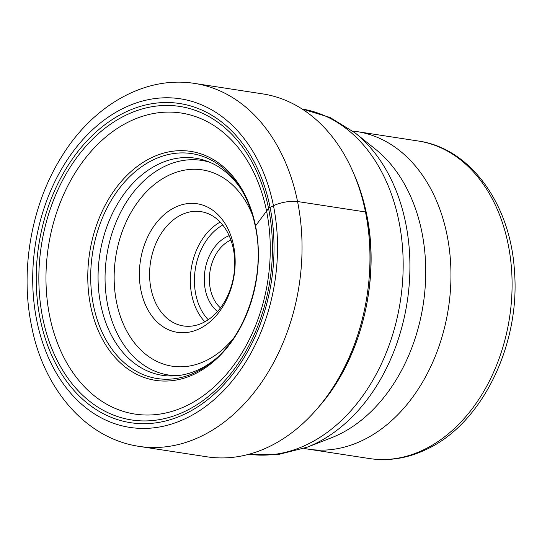 <?xml version="1.0" encoding="UTF-8"?>
<svg xmlns="http://www.w3.org/2000/svg" width="542" height="542" viewBox="0 0 542 542"><rect width="100%" height="100%" fill="white"/><g stroke="black" fill="none" stroke-linecap="round" stroke-linejoin="round"><path stroke-width="0.81" d="M255.478 226.8A6.07 1.863 -11.4 0 1 255.546 225.872L268.561 208.426A5.691 1.748 -11.4 0 1 270.079 207.362L273.466 205.716A17.344 5.339 -11.4 0 1 297.551 201.529A183.589 133.827 -81.3 0 0 194.734 83.448L262.66 93.888A183.589 133.827 98.7 0 1 353.221 172.356A183.589 133.827 98.7 0 1 365.484 211.969A183.589 133.827 98.7 0 1 316.84 409.129A183.589 133.827 98.7 0 1 206.902 456.798L138.976 446.364A183.589 133.827 -81.3 0 0 297.551 201.529L365.484 211.969L366.595 214.253A178.935 130.439 98.7 0 1 319.184 406.419L316.84 409.129M215.208 359.224A109.823 80.06 98.7 0 1 161.191 375.139A109.823 80.06 98.7 0 1 100.751 304.672A109.823 80.06 -81.3 0 1 194.544 158.061A109.823 80.06 -81.3 0 1 241.292 189.456M266.556 210.987A152.309 111.029 98.7 0 1 186.766 405.626A152.309 111.029 98.7 0 1 49.695 316.142A152.309 111.029 -81.3 0 1 129.477 121.503A152.309 111.029 -81.3 0 1 266.556 210.987M304.001 448.39A160.635 117.099 -81.3 0 0 308.283 449.155A160.635 117.099 -81.3 0 0 362.889 440.219A160.635 117.099 -81.3 0 0 450.924 271.027A160.635 117.099 -81.3 0 0 357.07 131.611A160.635 117.099 -81.3 0 0 352.754 131.056M220.465 307.883A37.947 27.662 98.7 0 1 209.903 272.03A37.947 27.662 98.7 0 1 230.181 240.336A37.947 27.662 98.7 0 1 230.899 240.004M217.518 311.494A41.558 30.298 98.7 0 1 204.72 272.213A41.558 30.298 98.7 0 1 227.057 236.59A41.558 30.298 98.7 0 1 229.164 235.675M203.04 322.727A57.825 42.147 98.7 0 1 183.386 325.945A57.825 42.147 98.7 0 1 149.599 275.763A57.825 42.147 98.7 0 1 181.285 214.862A57.825 42.147 98.7 0 1 200.947 211.644A57.825 42.147 98.7 0 1 234.727 261.827A57.825 42.147 98.7 0 1 203.04 322.727M175.039 207.369A65.047 47.418 98.7 0 1 233.582 245.587A65.047 47.418 98.7 0 1 199.51 328.716A65.047 47.418 98.7 0 1 140.961 290.498A65.047 47.418 98.7 0 1 175.039 207.369M36.768 320.491A166.238 121.184 -81.3 0 0 186.387 418.16A166.238 121.184 -81.3 0 0 273.466 205.716A166.238 121.184 -81.3 0 0 123.854 108.041A166.238 121.184 -81.3 0 0 36.768 320.491M40.162 318.845A161.475 117.709 98.7 0 1 124.748 112.485A161.475 117.709 98.7 0 1 270.079 207.362A161.475 117.709 98.7 0 1 185.486 413.722A161.475 117.709 98.7 0 1 40.162 318.845M319.184 406.419C361.196 358.79 380.531 280.187 366.683 214.524C363.912 200.797 359.902 187.837 354.637 175.649A178.935 130.439 98.7 0 1 366.595 214.253M213.663 360.559A113.786 82.946 98.7 0 1 93.468 305.356A113.786 82.946 98.7 0 1 137.018 170.174A113.786 82.946 98.7 0 1 240.221 187.722C247.308 198.9 252.348 211.834 255.35 226.529C265.776 274.299 247.145 333.533 213.663 360.559M90.609 305.851A115.839 84.444 -81.3 0 0 194.863 373.912A115.839 84.444 -81.3 0 0 255.546 225.872A115.839 84.444 -81.3 0 0 151.293 157.81A115.839 84.444 -81.3 0 0 90.609 305.851M268.561 208.426A158.616 115.629 98.7 0 1 185.472 411.134A158.616 115.629 98.7 0 1 42.716 317.937A158.616 115.629 98.7 0 1 125.812 115.236A158.616 115.629 98.7 0 1 268.561 208.426M302.09 108.996A174.646 127.309 98.7 0 1 403.146 261.088A174.646 127.309 98.7 0 1 307.422 444.359A174.646 127.309 98.7 0 1 249.049 454.223L278.276 454.535L306.955 447.286A172.464 125.724 -81.3 0 0 315.369 443.607A172.464 125.724 -81.3 0 0 408.018 296.027A172.464 125.724 -81.3 0 0 355.24 133L330.064 117.472L302.09 108.989M355.24 133L375.525 149.253A158.379 115.453 98.7 0 1 423.993 298.967A158.379 115.453 98.7 0 1 338.913 434.494A158.379 115.453 98.7 0 1 331.182 437.868L306.955 447.286M357.07 131.611L418.2 141.001A160.635 117.099 98.7 0 1 512.054 280.336A160.635 117.099 98.7 0 1 424.135 449.555A160.635 117.099 98.7 0 1 424.02 449.609A160.635 117.099 98.7 0 1 369.414 458.552L308.283 449.155M208.223 319.726A54.932 40.04 98.7 0 1 195.289 269.272A54.932 40.04 98.7 0 1 222.776 225.032M220.201 222.078A57.825 42.147 -81.3 0 0 191.251 268.656A57.825 42.147 -81.3 0 0 204.883 321.779M252.558 215.269A99.315 72.398 -81.3 0 0 168.596 175.405A99.315 72.398 -81.3 0 0 116.571 302.328A99.315 72.398 -81.3 0 0 205.953 360.681A99.315 72.398 -81.3 0 0 233.704 337.984M209.998 162.349A108.576 79.146 -81.3 0 0 164.578 166.421A108.576 79.146 -81.3 0 0 105.311 286.664A108.576 79.146 -81.3 0 0 177.22 375.681M194.734 83.448C145.263 75.372 93.088 105.338 61.822 156.353C31.578 204.151 19.878 269.625 31.504 325.722C42.886 386.561 84.017 438.112 138.976 446.364M354.637 175.649L353.221 172.356M369.414 458.552C388.824 461.405 407.923 458.302 426.71 449.25C482.136 423.634 520.361 344.631 514.487 271.528C510.808 204.659 470.68 148.203 418.2 141.001"/></g></svg>
